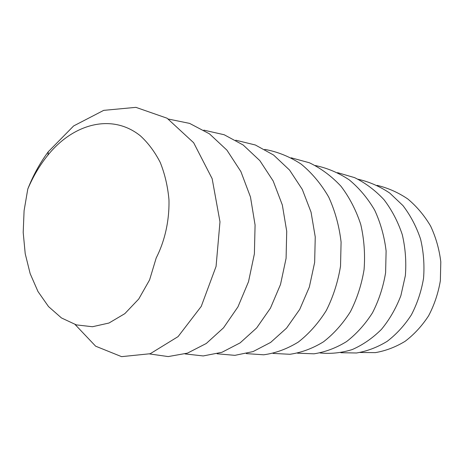 <?xml version="1.0" encoding="UTF-8"?>
<svg xmlns="http://www.w3.org/2000/svg" width="464" height="464" viewBox="0 0 464 464"><rect width="100%" height="100%" fill="white"/><g stroke="black" fill="none" stroke-linecap="round" stroke-linejoin="round"><path stroke-width="0.7" d="M27.788 189.028L24.087 210.702L23.2 232.476L25.213 253.692L30.154 273.627L37.978 291.52L48.511 306.565L61.457 317.944L76.328 324.887L92.464 326.731L108.982 323.025L124.816 313.664L138.759 298.99L149.588 279.908L156.211 257.932C165.027 240.648 169.482 220.069 168.96 199.659C167.736 186.267 164.824 173.849 160.219 162.4C154.773 151.803 148.161 142.947 140.383 135.83C111.725 112.839 73.074 123.987 48.007 155.017C39.921 164.969 33.182 176.303 27.788 189.028C33.106 175.444 39.927 163.026 48.25 151.78L48.007 155.017M75.098 324.516L95.642 346.19L121.585 356.648L150.232 353.725L178.083 336.609L201.243 306.408L216.067 266.423L219.982 221.821L212.158 178.686L193.656 142.738L167.092 118.221L135.911 107.352L103.704 110.362L73.637 125.941L48.25 151.78M149.599 353.939L168.188 356.578L187.456 353.139L206.3 343.47L223.526 327.822L237.951 306.866L248.513 281.718L254.388 253.854L255.078 225.017L250.479 197.009L240.874 171.558L226.908 150.133L209.467 133.847L189.614 123.395L168.455 119.068M185.037 353.91L203.226 355.94L221.943 352.298L240.132 342.873L256.667 327.932L270.454 308.125L280.511 284.473L286.085 258.344L286.723 231.298L282.332 204.995L273.18 180.995L259.857 160.654L243.188 145.012L224.164 134.74L203.818 130.135M217.129 353.788L234.906 355.349L253.077 351.579L270.64 342.426L286.532 328.147L299.738 309.366L309.343 287.042L314.65 262.427L315.247 236.959L311.048 212.152L302.308 189.445L289.571 170.085L273.609 155.051L255.339 144.988L235.753 140.203M246.326 353.614L263.68 354.798C275.564 353.185 287.1 348.945 298.288 342.078C308.983 333.755 318.31 323.251 326.267 310.567C333.169 296.873 337.92 282.071 340.53 266.156L341.086 242.086C339.225 226.078 335.095 211.068 328.703 197.055C321.152 183.999 311.976 173.02 301.182 164.128C289.722 156.641 277.571 151.734 264.735 149.391M273.006 353.406L289.93 354.287C301.484 352.599 312.666 348.447 323.478 341.817C333.79 333.825 342.768 323.791 350.407 311.721C357.031 298.712 361.589 284.664 364.078 269.578C365.255 254.26 364.147 239.221 360.754 224.46C356.097 210.25 349.52 197.525 341.023 186.296C331.615 176.204 321.071 168.357 309.384 162.765L291.16 157.801M297.482 353.179L313.989 353.817C325.218 352.083 336.058 348.017 346.509 341.62C356.474 333.935 365.127 324.336 372.476 312.823C378.839 300.428 383.218 287.059 385.607 272.716L386.112 251.012C384.395 236.559 380.59 222.958 374.703 210.215C367.737 198.29 359.264 188.181 349.27 179.887C338.639 172.823 327.335 168.038 315.352 165.532M320.009 352.953C330.728 354.038 341.481 352.907 352.269 349.549C362.836 344.909 372.551 338.192 381.42 329.399C389.545 319.551 396.036 308.293 400.884 295.62L405.362 275.61C406.441 261.731 405.414 248.083 402.282 234.662C397.979 221.722 391.889 210.07 384.024 199.723C375.306 190.373 365.499 183.013 354.612 177.642L337.583 172.654M340.82 352.715L356.514 352.988C367.14 351.207 377.348 347.333 387.15 341.353C396.465 334.231 404.544 325.397 411.377 314.859C417.281 303.531 421.341 291.34 423.551 278.278C424.589 265.019 423.597 251.975 420.581 239.14C416.434 226.745 410.57 215.569 402.978 205.61L389.789 193.099C379.883 186.435 369.315 181.813 358.08 179.237M360.093 352.489L375.405 352.623C385.746 350.836 395.664 347.055 405.165 341.272C414.19 334.399 422.002 325.908 428.603 315.793C434.31 304.941 438.225 293.26 440.353 280.755L440.8 261.818C439.263 249.197 435.858 237.272 430.592 226.043C424.357 215.493 416.747 206.457 407.752 198.94C398.17 192.461 387.933 187.932 377.046 185.339"/></g></svg>
